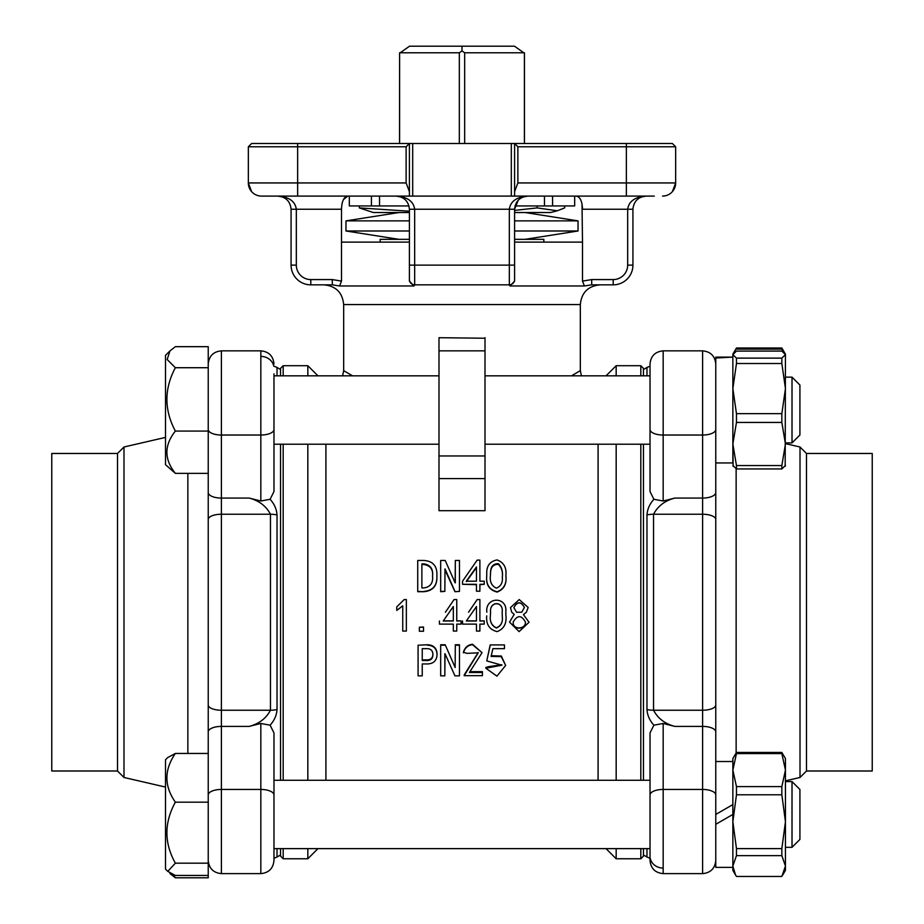 <?xml version="1.0" encoding="UTF-8"?>
<svg xmlns="http://www.w3.org/2000/svg" width="924" height="924" viewBox="0 0 924 924"><rect width="100%" height="100%" fill="white"/><g stroke="black" fill="none" stroke-linecap="round" stroke-linejoin="round"><path stroke-width="1.39" d="M514.599 281.104L514.599 265.119L514.599 281.104L509.979 285.966L584.418 285.966L582.501 281.104L582.501 242.111L514.599 242.111M409.401 242.111L341.499 242.111L341.499 209.24L296.327 209.24L296.327 265.119A14.461 14.461 0 0 0 310.799 279.579L332.305 279.579L341.499 281.104L341.499 242.111M341.499 281.104L339.582 285.966L414.021 285.966L409.401 281.104L409.401 209.24C408.57 201.305 404.192 196.928 396.257 196.096C407.357 196.928 413.49 201.305 414.668 209.24L414.668 265.119L509.332 265.119L509.332 209.24C510.51 201.305 516.643 196.928 527.743 196.096C519.808 196.928 515.43 201.305 514.599 209.24L514.599 265.119L509.332 265.119L509.332 284.846L414.668 284.846L414.021 285.966M654.284 196.096L514.599 196.096L514.599 143.497L517.879 146.789L517.879 182.94L514.599 191.638M261.492 196.096L297.644 196.096L261.492 196.096A13.144 13.144 0 0 1 248.337 182.94L248.337 146.789L251.628 143.497L297.644 143.497L297.644 146.789L248.337 146.789M297.644 143.497L409.401 143.497L409.401 191.638L406.121 182.94L406.121 146.789L409.401 143.497L626.356 143.497L626.356 146.789L517.879 146.789M412.693 143.497L412.693 196.096L511.307 196.096L511.307 143.497M409.401 191.638L409.401 196.096L297.644 196.096L297.644 146.789L406.121 146.789M626.356 143.497L672.372 143.497L675.663 146.789L626.356 146.789L626.356 182.94L675.663 182.94L675.663 146.789M514.599 196.096L511.307 196.096M412.693 196.096L409.401 196.096M640.817 848.636L640.817 858.766L643.451 856.144L643.451 848.636M643.451 780.272L643.451 444.201M643.451 375.837L643.451 368.329L640.817 365.708L616.169 365.708L616.169 375.837M283.183 444.201L283.183 780.272M283.183 848.636L283.183 858.766L280.55 856.144L280.55 848.636M280.55 375.837L280.55 368.329L283.183 365.708L283.183 375.837M280.55 444.201L280.55 780.272M640.817 780.272L640.817 444.201M640.817 375.837L640.817 365.708M486.821 612.242L486.821 612.231C484.984 596.327 507.888 596.049 505.798 612.231L505.89 615.199C506.849 623.457 503.927 628.932 497.135 631.623C489.431 629.66 485.955 624.405 486.705 615.858M505.89 615.199L505.798 612.231M479.891 620.882L484.222 620.882L479.891 621.009L479.891 599.572L477.177 599.572L468.526 612.231M479.891 630.803L479.891 624.116L484.222 624.116L484.222 621.009M476.461 630.803L476.461 624.116L462.543 624.116L462.543 621.009M456.756 620.882L461.099 620.882L456.756 621.009L456.756 599.572L454.054 599.572L445.403 612.231M456.756 630.803L456.756 624.116L461.099 624.116L461.099 621.009M453.326 630.803L453.326 624.116L439.408 624.116L439.408 621.009M325.918 780.272L325.918 444.201M402.737 605.89L396.766 610.406L396.766 606.895L404.181 599.572L406.352 599.572L406.352 631.069L402.737 631.069L402.737 605.798L396.766 610.371M511.734 612.231L510.475 607.599L519.23 599.561L528.158 607.461L526.38 612.231L523.434 614.587L529.036 622.279L519.115 631.612L509.517 622.106L514.218 614.402L511.734 612.231L510.475 607.599M528.158 607.461L526.38 612.242M598.082 780.272L598.082 444.201M509.517 622.106L514.194 614.391M423.873 591.695L417.729 591.695L417.729 560.464L423.873 560.464C433.113 561.111 437.456 566.262 436.879 575.941L436.879 576.461C437.271 585.793 432.94 590.875 423.873 591.695L417.729 591.395M440.679 591.395L444.837 591.395L440.679 591.695L440.679 560.464L445.195 560.464L455.139 582.836L455.313 561.203M454.954 591.695L459.471 591.395L454.954 591.695L444.837 569.507M479.891 581.196L484.222 581.196L484.222 584.291L479.891 584.291L479.891 591.21L476.461 591.21L476.461 584.291L462.543 584.291L462.543 581.196L477.177 560.106L479.891 560.106L479.891 581.196L479.891 560.845M484.222 584.291L479.891 584.684M479.891 591.21L476.461 591.21M476.461 584.684L462.543 584.291M486.705 576.114L486.705 576.622C485.955 584.961 489.431 590.101 497.135 592.065C503.927 589.408 506.849 584.037 505.89 575.964L505.89 575.444C506.849 583.633 503.927 589.073 497.135 591.776C489.431 589.789 485.955 584.569 486.705 576.114L486.752 573.862C486.428 565.985 489.859 561.342 497.054 559.932C503.765 562.381 506.71 567.555 505.89 575.444M419.357 627.223L423.515 627.015L423.515 631.254L419.357 631.254L419.357 627.223L423.515 627.223M504.458 645.402L504.458 648.66L492.896 648.66L491.094 656.421L501.247 656.629L505.659 665.419L496.927 676.137L485.851 668.237L501.894 665.188L486.752 660.914L490.194 644.929L504.458 644.929L490.194 644.929M491.302 655.717L501.328 656.04L505.659 665.419M485.851 668.237L485.851 667.44L489.108 666.562L501.882 664.806M482.42 672.487L482.42 675.675L464.171 675.675L478.216 652.829L466.874 653.36L463.444 652.24C464.772 647.562 467.787 644.883 472.476 644.213L482.039 652.679L469.404 672.487L482.42 672.487L482.42 671.633L470.166 671.633M464.171 674.97L478.216 652.54M444.837 653.718L444.837 675.848L440.679 675.848L440.679 644.756L445.195 644.756L455.139 667.521L455.313 644.756L459.471 644.756L459.471 675.848L454.954 675.848L445.01 653.718L444.837 674.947M422.245 674.947L422.245 663.952L427.489 663.952C433.564 663.732 436.752 660.625 437.064 654.619L437.064 654.019C436.74 648.071 433.552 644.987 427.489 644.756L418.087 645.218L427.489 644.756M616.169 365.708L606.04 375.837L581.404 375.837L580.33 370.639L571.506 375.837L580.33 370.639L580.33 304.562C581.508 292.585 588.08 286.013 600.057 284.846L613.201 284.846L591.695 284.846L600.057 284.846L591.695 284.846L584.418 285.966L591.695 284.846L591.695 279.579L613.201 279.579A14.461 14.461 0 0 0 627.673 265.119L627.673 209.24C628.84 201.305 634.973 196.928 646.072 196.096C638.149 196.928 633.76 201.305 632.928 209.24L632.928 265.119L632.928 209.24L582.501 209.24C582.178 200.878 579.96 196.5 575.871 196.096M307.831 780.272L307.831 444.201M307.831 375.837L307.831 365.708L283.183 365.708M317.96 848.636L307.831 858.766L307.831 848.636M616.169 780.272L616.169 444.201M606.04 848.636L616.169 858.766L616.169 848.636M438.992 337.699L438.992 350.854L438.992 337.699L485.008 338.242M580.33 304.562L343.67 304.562L343.67 370.639L352.506 375.837M332.305 284.846L310.799 284.846L332.305 284.846L339.582 285.966L332.305 284.846L332.305 279.579M291.072 265.119L291.072 209.24L291.072 265.119A19.727 19.727 0 0 0 310.799 284.846A19.727 19.727 0 0 1 291.072 265.119L296.327 265.119M409.401 281.104L409.401 265.119L414.668 265.119L414.668 284.846A5.255 5.255 0 0 1 409.401 279.579M582.501 281.104L591.695 279.579M582.501 242.111L582.016 203.961M343.405 199.619L347.69 196.119M348.129 196.096C344.051 196.477 341.834 200.866 341.499 209.24M518.249 200.138L514.599 209.24L409.401 209.24M675.663 182.94A13.144 13.144 0 0 1 662.508 196.096A13.144 13.144 0 0 0 675.663 182.94L672.372 191.638L675.513 184.927M248.337 182.94A13.144 13.144 0 0 0 251.628 191.638L248.337 182.94L251.628 191.638A13.144 13.144 0 0 1 248.337 182.94L406.121 182.94M277.928 196.096C289.027 196.928 295.16 201.305 296.327 209.24L291.072 209.24C290.24 201.305 285.851 196.928 277.928 196.096L282.952 197.089M509.979 285.966L509.332 284.846A5.255 5.255 0 0 0 514.599 279.579M613.201 284.846A19.727 19.727 0 0 0 632.928 265.119A19.727 19.727 0 0 1 613.201 284.846L613.201 279.579M485.008 337.699L485.008 350.854L438.992 350.854L438.992 478.586L485.008 478.586L485.008 455.959L438.992 455.959M485.008 350.854L485.008 455.959M485.008 478.586L485.008 510.695L438.992 510.695L438.992 478.586M513.224 621.921L513.201 622.464C512.462 630.353 526.264 629.798 525.398 622.037C521.517 614.945 517.452 614.899 513.224 621.921M523.434 614.587L529.036 622.279M513.86 607.622L516.516 612.231L521.713 612.231L524.428 607.449C520.893 601.201 517.371 601.247 513.86 607.588L513.86 607.622C517.371 601.409 520.893 601.362 524.428 607.484M525.398 621.967C526.183 629.521 512.554 630.087 513.201 622.395M521.713 612.231L516.516 612.231M490.552 612.485L490.344 616.077C489.778 621.817 491.787 625.802 496.373 628.031C500.958 626.114 502.945 622.337 502.309 616.701L502.159 612.231C503.823 600.681 489.316 600.866 490.575 612.231L490.552 612.485M490.575 612.231C489.316 601.027 503.823 600.854 502.159 612.231M502.309 616.666C502.933 622.21 500.958 625.929 496.373 627.812C491.799 625.617 489.789 621.69 490.344 616.042M476.461 624.116L476.461 631.069L479.891 631.069L479.891 624.116M476.461 606.525L466.331 621.009L476.461 621.009L476.461 606.525M476.461 606.606L472.464 612.231M466.424 620.882L476.461 620.882M453.326 624.116L453.326 631.069L456.756 631.069L456.756 624.116M453.326 606.525L443.208 621.009L453.326 621.009L453.326 606.525M453.326 606.606L449.341 612.231M443.301 620.882L453.326 620.882M486.752 660.914L490.194 645.402M489.108 667.347L489.108 666.562M463.444 652.818C464.772 648.071 467.787 645.345 472.476 644.675L472.476 644.213M472.476 644.675L482.039 652.679M445.195 644.756L455.139 667.521M440.679 645.218L445.195 645.218M455.313 645.218L459.471 645.218M418.087 645.218L418.087 675.848L422.245 675.848L422.245 663.952M427.489 645.218C433.552 645.46 436.74 648.59 437.064 654.619M426.403 648.66L422.245 648.66L422.245 660.556L426.403 660.556C430.653 660.729 432.825 658.754 432.906 654.619C432.825 650.484 430.665 648.498 426.403 648.66M426.403 660.556L426.403 659.863L422.245 659.863L422.245 648.66M426.403 659.863C430.653 660.048 432.825 658.096 432.906 654.019M490.552 572.776L490.344 576.322C489.778 582.005 491.787 585.955 496.373 588.184C500.958 586.266 502.945 582.524 502.309 576.946C503.037 571.69 501.72 567.267 498.382 563.686C493.208 563.594 490.598 566.631 490.552 572.776L490.552 573.342C490.598 567.278 493.208 564.287 498.382 564.368C501.697 567.821 503.002 572.095 502.309 577.188M490.344 576.576L490.552 573.342M476.461 566.92L466.331 581.196L476.461 581.196L476.461 566.92M476.461 581.196L476.461 567.567L466.331 581.635M455.313 582.836L455.313 560.464L459.471 560.464L459.471 591.395M444.837 591.395L445.01 569.507M454.954 591.395L445.01 568.895M436.879 575.941C437.271 585.423 432.94 590.575 423.873 591.395M423.873 563.871L421.887 563.871L421.887 587.93L423.873 587.93C430.376 587.017 433.264 583.021 432.548 575.941C433.264 568.837 430.376 564.818 423.873 563.871L423.873 564.552L421.887 564.552L421.887 587.93M432.548 576.461C433.264 569.45 430.376 565.488 423.873 564.552M806.49 453.465L806.49 770.997L872.233 770.997L872.233 453.465L806.49 453.465L800.011 446.997L785.446 443.636M650.022 429.464A13.144 5.556 180 0 0 663.166 435.031L702.61 435.031L702.61 350.854L663.166 350.854L663.166 501.004L674.832 498.071C664.957 500.646 657.865 506.04 653.545 514.241L653.545 710.233C657.865 718.433 664.957 723.815 674.832 726.403L663.166 723.469L663.166 873.619C655.185 872.845 650.796 868.456 650.022 860.475L650.022 732.917L653.892 725.178C649.653 720.489 647.354 715.268 646.973 709.528L646.973 514.945C647.354 509.205 649.653 503.984 653.892 499.283L650.022 491.556L650.022 363.998L650.022 366.181L646.973 367.463L646.973 375.837M806.49 770.997L800.011 777.477L800.011 446.997M715.765 466.851L715.765 795.01A13.144 5.556 180 0 0 702.61 789.442L702.61 726.403L674.832 726.403M674.832 498.071L702.61 498.071L702.61 435.031A13.144 5.556 180 0 0 715.765 429.464L715.765 731.958A13.144 5.556 180 0 0 702.61 726.403L702.61 514.241L653.545 514.241A13.144 5.221 180 0 0 646.973 514.945M732.859 761.526L715.765 761.526L715.765 867.37L732.859 867.37M650.022 368.318L650.022 373.862M650.022 446.177L650.022 384.453M650.022 840.02L650.022 795.01A13.144 5.556 180 0 1 663.166 789.442L702.61 789.442L702.61 873.619C710.602 872.845 714.98 868.456 715.765 860.475C714.98 868.456 710.602 872.845 702.61 873.619L663.166 873.619C655.185 872.845 650.796 868.456 650.022 860.475M663.166 501.004L653.892 499.283M663.166 723.469L653.892 725.178M117.51 770.997L117.51 453.465L51.767 453.465L51.767 770.997L117.51 770.997L123.989 777.477L165.5 787.063M273.978 373.862L273.978 491.556L270.108 499.283C274.347 503.984 276.646 509.205 277.027 514.945L277.027 709.528C276.646 715.268 274.347 720.489 270.108 725.178L273.978 732.917L273.978 860.475L273.978 858.292L277.027 857.01L277.027 848.636M117.51 453.465L123.989 446.997L123.989 777.477M208.235 753.453L175.364 753.453L167.764 757.53L165.5 759.794L165.5 869.114L167.764 871.378L175.364 875.444L208.235 875.444L208.235 431.069L208.235 473.365L175.364 473.365C164.091 459.39 164.091 445.287 175.364 431.069C164.102 409.956 164.102 388.842 175.364 367.717L167.175 359.528L169.958 350.912L175.364 346.673L208.235 346.673L208.235 431.069L175.364 431.069M273.978 795.01A13.144 5.556 0 0 0 260.834 789.442L260.834 723.469L249.168 726.403L221.39 726.403L221.39 873.619L260.834 873.619L260.834 789.442L221.39 789.442A13.144 5.556 0 0 0 208.235 795.01L208.235 492.515A13.144 5.556 0 0 0 221.39 498.071L249.168 498.071L260.834 501.004L270.108 499.283M221.39 873.619C213.398 872.845 209.02 868.456 208.235 860.475C209.02 868.456 213.398 872.845 221.39 873.619L260.834 873.619C268.815 872.845 273.204 868.456 273.978 860.475L273.978 856.155M273.978 778.297L273.978 840.02M249.168 726.403C259.043 723.827 266.135 718.433 270.455 710.233L270.455 514.241C266.135 506.04 259.043 500.658 249.168 498.071M260.834 723.469L270.108 725.178M524.451 143.497L524.451 52.772L464.68 52.772L462 50.912L459.32 52.772L400.207 52.772L409.505 46.2L514.495 46.2L523.793 52.772M524.393 143.497L524.393 52.772M464.68 143.497L464.68 52.772M459.32 143.497L459.32 52.772M399.607 143.497L399.607 52.772L399.549 143.497M399.607 52.772L400.207 52.772M462 46.2L462 50.912M732.859 354.608L733.136 353.661L732.859 354.608L736.463 358.131L781.843 358.131L785.446 354.608L781.843 351.097L736.463 351.097L732.859 354.608L732.859 388.588L736.463 413.663L781.843 413.663L785.446 388.588L781.843 363.513L736.463 363.513L732.859 388.588L732.859 443.994L736.463 465.546L781.843 465.546L785.446 443.994L781.843 422.441L736.463 422.441L732.859 443.994L733.136 466.377M785.446 465.43L781.843 468.953L736.463 468.953L732.859 465.43M785.181 466.377L785.446 354.135L781.843 348.002L781.843 349.145L736.463 349.145L736.463 348.002L781.843 348.002M781.843 358.131L781.843 363.513M781.843 465.546L781.843 468.953M781.843 413.663L781.843 422.441M736.463 468.953L736.463 465.546M736.463 422.441L736.463 413.663M736.463 363.513L736.463 358.131M359.344 205.948L359.344 207.9L373.319 212.532L409.401 212.532M409.401 211.203L359.344 207.9M537.144 205.948L537.144 207.9L514.599 210.406M564.656 205.948L564.656 207.9L557.288 210.787L537.144 207.9M514.599 212.532L550.681 212.532L557.288 210.787M515.014 205.948L574.67 205.948L574.67 196.096M349.33 196.096L349.33 205.948L408.986 205.948M371.425 196.096L371.425 205.948M379.521 196.096L379.521 205.948M544.479 196.096L544.479 205.948M552.575 196.096L552.575 205.948M208.235 367.717L175.364 367.717M169.958 350.912L165.5 355.359L165.5 464.68L175.364 473.365M792.018 442.896L792.018 377.154L785.446 377.154L792.018 377.154L799.918 385.042L799.918 435.008L792.018 442.896L785.446 442.896M732.859 443.994L732.859 462.947L715.765 462.947L715.765 358.027L732.859 357.103L715.765 357.103L724.312 357.334M732.859 388.588L732.859 357.103M345.969 220.871L409.401 220.871L345.969 220.871L345.969 230.988L409.401 230.988L345.969 230.988L345.969 220.871L398.949 212.532M514.599 220.871L578.031 220.871L514.599 220.871M514.599 230.988L578.031 230.988L514.599 230.988M167.764 871.367L175.364 863.178C164.091 843.023 164.091 822.695 175.364 802.182C164.091 786.081 164.091 769.842 175.364 753.453M208.235 863.178L175.364 863.178M208.235 802.182L175.364 802.182M792.018 808.2L792.018 781.577L785.446 781.577L792.018 781.577L799.918 789.466L799.918 839.431L792.018 847.32L792.018 808.2M208.235 875.444L208.235 877.8L175.364 877.8L172.996 874.485M169.958 873.561L175.364 877.8M715.765 814.448L732.859 804.585M732.859 814.448L715.765 824.324M736.463 753.58L736.463 752.436L732.859 758.569L732.859 770.085L736.463 786.601L781.843 786.601L785.446 770.085L781.843 753.58L736.463 753.58L732.859 770.085L732.859 821.702L736.463 848.613L781.843 848.613L785.446 821.702L781.843 794.779L736.463 794.779L732.859 821.702L732.859 866.065L735.527 874.959L736.463 876.472L781.843 876.472L785.446 866.065L781.843 855.647L736.463 855.647L732.859 866.065L732.859 870.339L735.527 874.959M736.463 752.436L781.843 752.436L785.446 758.569L785.446 870.339L782.778 874.959M781.843 786.601L781.843 794.779M781.843 848.613L781.843 855.647M781.843 752.436L781.843 753.58M736.463 855.647L736.463 848.613M736.463 794.779L736.463 786.601M732.859 354.135L736.463 348.002M782.801 351.617L781.843 349.145M514.599 239.339L543.843 239.339L543.843 242.111M380.157 242.111L380.157 239.339L409.401 239.339M517.879 182.94L626.356 182.94L626.356 196.096M632.928 265.119L627.673 265.119M310.799 279.579L310.799 284.846M646.973 709.528A13.144 5.221 180 0 0 653.545 710.233L702.61 710.233A13.144 5.221 180 0 0 715.765 705M643.451 854.977L646.973 857.01L646.973 848.636M736.139 468.78L736.139 752.921M715.765 519.473A13.144 5.221 180 0 0 702.61 514.241L702.61 498.071A13.144 5.556 180 0 0 715.765 492.515M663.166 868.075A13.144 11.92 180 0 1 650.242 858.35M277.027 514.945A13.144 5.221 0 0 0 270.455 514.241L221.39 514.241L221.39 710.233L270.455 710.233A13.144 5.221 0 0 0 277.027 709.528M280.55 369.496L277.027 367.463L277.027 375.837M187.861 753.453L187.861 473.365M260.834 501.004L260.834 435.031L221.39 435.031L221.39 514.241A13.144 5.221 0 0 0 208.235 519.473M273.978 429.464A13.144 5.556 -0 0 1 260.834 435.031L260.834 350.854L221.39 350.854L221.39 435.031A13.144 5.556 0 0 1 208.235 429.464M208.235 705A13.144 5.221 0 0 0 221.39 710.233L221.39 726.403A13.144 5.556 0 0 0 208.235 731.958M260.834 356.398A13.144 11.92 -0 0 1 273.758 366.123M343.67 370.639L342.596 375.837L317.96 375.837L307.831 365.708M640.817 858.766L616.169 858.766M307.831 858.766L283.183 858.766M343.67 304.562C342.492 292.585 335.92 286.013 323.943 284.846M641.048 197.089L646.072 196.096M522.707 197.089L527.743 196.096M396.257 196.096L401.293 197.089M643.451 369.496L646.973 367.463M800.011 777.477L785.446 780.838M663.166 350.854C655.185 351.628 650.796 356.017 650.022 363.998C650.796 356.017 655.185 351.628 663.166 350.854L702.61 350.854C710.602 351.628 714.98 356.017 715.765 363.998C714.98 356.017 710.602 351.628 702.61 350.854M646.973 857.01L650.022 858.292M280.55 854.977L277.027 857.01M123.989 446.997L165.5 437.41M260.834 873.619C268.815 872.845 273.204 868.456 273.978 860.475M260.834 350.854C268.815 351.628 273.204 356.017 273.978 363.998C273.204 356.017 268.815 351.628 260.834 350.854M277.027 367.463L273.978 366.181M221.39 350.854C213.398 351.628 209.02 356.017 208.235 363.998C209.02 356.017 213.398 351.628 221.39 350.854M650.022 375.837L485.008 375.837M438.992 375.837L273.978 375.837M650.022 444.201L485.008 444.201M438.992 444.201L273.978 444.201M578.031 230.988L578.031 220.871L578.031 230.988L525.051 239.339M398.949 239.339L345.969 230.988M525.051 212.532L578.031 220.871M650.022 780.272L273.978 780.272M650.022 848.636L273.978 848.636M785.446 847.32L792.018 847.32M799.918 789.466L792.018 781.577M165.5 355.359L167.764 353.095M799.918 385.042L792.018 377.154"/></g></svg>
